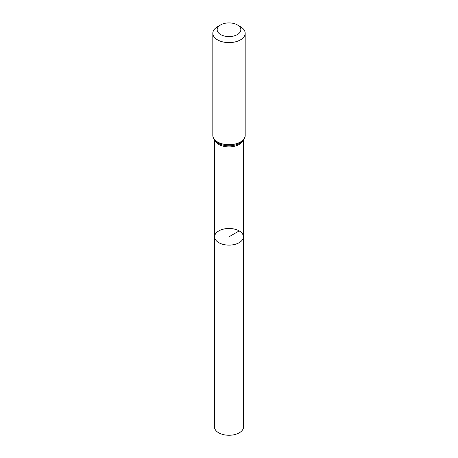 <?xml version="1.0" encoding="UTF-8"?>
<svg xmlns="http://www.w3.org/2000/svg" width="458" height="458" viewBox="0 0 458 458"><rect width="100%" height="100%" fill="white"/><g stroke="black" fill="none" stroke-linecap="round" stroke-linejoin="round"><path stroke-width="0.69" d="M243.41 236.792A14.41 8.318 180 0 1 229 245.116A14.41 8.318 180 0 1 214.59 236.792A14.41 8.318 0 0 0 218.809 242.683A14.41 8.318 0 0 0 234.519 244.486A14.41 8.318 0 0 0 243.41 236.792A14.41 8.318 0 0 0 229 228.479A14.41 8.318 0 0 0 214.59 236.792L214.441 426.856A14.559 8.404 0 0 0 218.706 432.799A14.559 8.404 0 0 0 234.576 434.619A14.559 8.404 0 0 0 243.559 426.856L243.335 140.308M240.439 26.673L237.37 24.904A11.839 6.836 180 0 1 237.37 34.568A11.839 6.836 180 0 1 220.63 34.568A11.839 6.836 180 0 1 220.63 24.904A11.839 6.836 180 0 1 237.37 24.904L240.439 26.673A16.173 9.337 180 0 1 245.173 33.274A16.173 9.337 180 0 1 229 42.611A16.173 9.337 180 0 1 212.827 33.274A16.173 9.337 180 0 1 217.561 26.673L220.63 24.904M239.191 230.912L229 236.797M215.271 140.995A14.335 8.278 0 0 0 218.861 144.465A14.335 8.278 0 0 0 242.729 140.995M218.214 143.222A15.257 8.805 0 0 0 220.676 144.373A15.257 8.805 0 0 0 237.324 144.373L239.357 143.469C243.341 141.104 245.282 138.408 245.173 135.379A16.173 9.337 0 0 1 235.189 144.007A16.173 9.337 0 0 1 217.561 141.98A16.173 9.337 0 0 1 212.827 135.379C212.856 138.442 214.613 141.035 218.1 143.165L220.676 144.373M214.665 140.308L214.59 236.792M212.827 33.274L212.827 135.379M245.173 33.274L245.173 135.379"/></g></svg>
